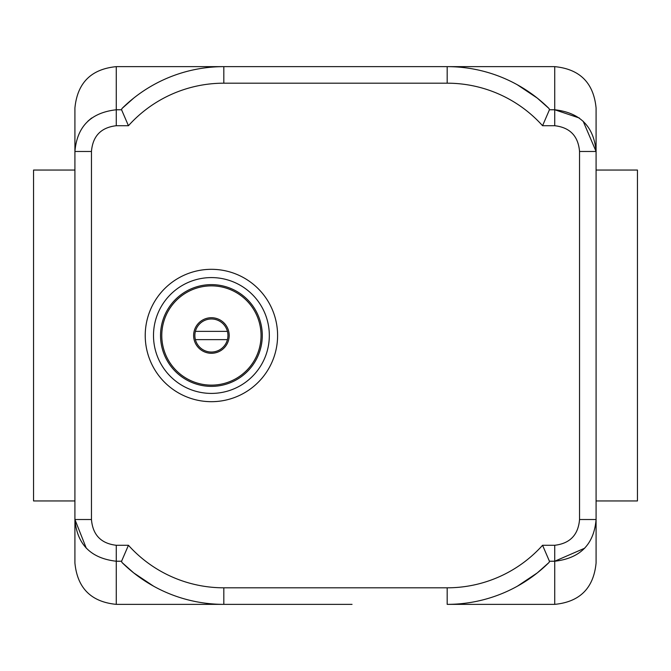 <?xml version="1.0" encoding="UTF-8"?>
<svg xmlns="http://www.w3.org/2000/svg" width="671" height="671" viewBox="0 0 671 671"><rect width="100%" height="100%" fill="white"/><g stroke="black" fill="none" stroke-linecap="round" stroke-linejoin="round"><path stroke-width="1.01" d="M227.427 339.635L195.395 339.635A16.549 16.549 0 0 1 195.395 331.365L227.427 331.365A16.549 16.549 0 0 1 211.407 352.049A16.549 16.549 0 0 1 195.395 339.635M195.395 331.365A16.549 16.549 0 0 1 227.427 331.365M193.625 335.5A17.79 17.79 0 0 1 220.306 320.101A17.79 17.79 0 0 1 220.306 350.899A17.79 17.79 0 0 1 193.625 335.5M161.778 335.5A49.637 49.637 0 0 1 236.226 292.514A49.637 49.637 0 0 1 236.226 378.486A49.637 49.637 0 0 1 161.778 335.5M160.537 335.5A50.879 50.879 0 0 1 236.846 291.44A50.879 50.879 0 0 1 236.846 379.56A50.879 50.879 0 0 1 160.537 335.5M145.23 335.5A66.177 66.177 0 0 1 244.504 278.188A66.177 66.177 0 0 1 244.504 392.812A66.177 66.177 0 0 1 145.23 335.5M352.049 604.361L223.82 604.361L352.049 604.361M87.842 121.225L91.608 118.029M74.917 151.487L74.917 140.642L74.917 151.487L91.457 151.487C92.724 136.079 101.002 127.49 116.276 125.72L128.438 125.72L121.568 109.767L116.276 109.767C90.811 112.644 77.022 126.551 74.917 151.487L74.917 519.513C77.064 544.441 90.853 558.347 116.276 561.233L116.276 545.28C101.019 543.51 92.749 534.921 91.457 519.513L91.457 151.487M133.688 98.117L121.929 108.568L121.568 109.767L128.438 125.72A128.228 128.228 0 0 1 223.82 83.187L447.18 83.187L447.18 66.639L223.82 66.639A144.768 144.768 0 0 0 121.929 108.568L133.688 98.117M537.312 98.117L517.324 84.772A144.768 144.768 0 0 1 549.071 108.568L537.312 98.117L549.071 108.568L549.432 109.767L549.071 108.568A144.768 144.768 0 0 0 447.18 66.639L554.724 66.639L554.724 109.767L579.392 118.029M584.718 548.199L554.724 561.233C580.18 558.314 593.969 544.416 596.083 519.513L596.083 108.006C593.634 82.877 579.845 69.088 554.724 66.639M116.276 125.72L116.276 66.639C91.155 69.088 77.366 82.877 74.917 108.006L74.917 140.642M583.158 121.225L596.083 151.487C593.936 126.559 580.147 112.653 554.724 109.767L554.724 125.72C569.981 127.49 578.251 136.079 579.543 151.487L579.543 519.513C578.268 534.896 569.998 543.485 554.724 545.28L542.562 545.28L549.432 561.233L554.724 561.233L554.724 545.28M596.083 519.513L596.083 530.358L596.083 519.513L579.543 519.513M549.188 562.306L549.432 561.233L542.562 545.28A128.228 128.228 0 0 1 447.18 587.813L447.18 604.361A144.768 144.768 0 0 0 549.071 562.432A144.768 144.768 0 0 1 447.18 604.361A144.768 144.768 0 0 0 549.071 562.432L537.312 572.883L517.45 586.16M447.18 587.813L223.82 587.813L223.82 604.361A144.768 144.768 0 0 1 121.929 562.432L121.568 561.233L121.929 562.432A144.768 144.768 0 0 0 223.82 604.361A144.768 144.768 0 0 1 121.929 562.432L133.688 572.883L153.55 586.16M86.282 548.199L74.917 519.513L74.917 562.994C77.366 588.123 91.155 601.912 116.276 604.361L116.276 561.233L121.568 561.233L128.438 545.28L121.568 561.233M554.724 561.233L554.724 604.361C579.845 601.912 593.634 588.123 596.083 562.994L596.083 530.358M596.083 151.487L579.543 151.487M447.18 83.187A128.228 128.228 0 0 1 542.562 125.72L549.432 109.767L542.562 125.72L554.724 125.72M74.917 519.513L91.457 519.513M596.083 170.048L637.45 170.048L637.45 500.952L596.083 500.952M74.917 170.048L33.55 170.048L33.55 500.952L74.917 500.952M153.5 335.5A57.907 57.907 0 0 1 240.369 285.351A57.907 57.907 0 0 1 240.369 385.649A57.907 57.907 0 0 1 153.5 335.5M554.724 109.767L549.432 109.767M223.82 587.813A128.228 128.228 0 0 1 128.438 545.28L116.276 545.28M116.276 66.639L223.82 66.639L223.82 83.187M554.724 604.361L447.18 604.361M223.82 604.361L116.276 604.361"/></g></svg>
